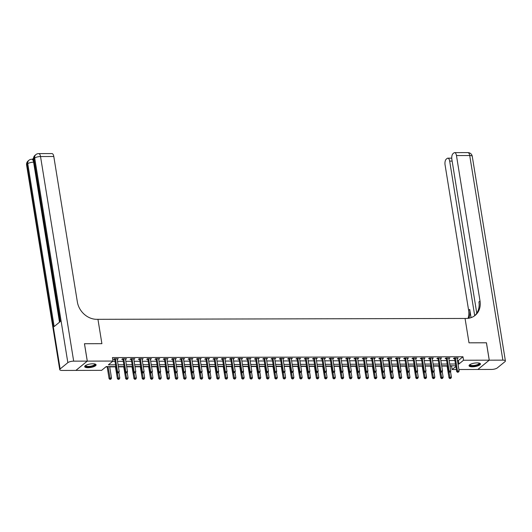 <?xml version="1.0" encoding="UTF-8"?>
<svg xmlns="http://www.w3.org/2000/svg" width="532" height="532" viewBox="0 0 532 532"><rect width="100%" height="100%" fill="white"/><g stroke="black" fill="none" stroke-linecap="round" stroke-linejoin="round"><path stroke-width="0.8" d="M92.794 363.782A5.772 1.749 -9.2 0 1 96.086 364.819A5.772 1.749 -9.2 0 1 87.986 367.705A5.772 1.749 -9.2 0 1 84.694 366.668A5.772 1.749 -9.2 0 1 92.794 363.782M477.151 362.884A5.772 1.749 -9.2 0 1 480.443 363.921A5.772 1.749 -9.2 0 1 472.343 366.807A5.772 1.749 -9.2 0 1 469.051 365.77A5.772 1.749 -9.2 0 1 477.151 362.884M486.421 342.801L469.005 342.821L486.421 342.774L489.234 360.177L477.836 369.474L458.903 369.521M456.376 369.527L452.134 369.534L455.877 366.482M450.045 366.056L451.575 366.056L452.134 369.534M105.888 366.861L107.178 366.861M109.705 366.854L115.464 366.841M118.423 366.834L123.757 366.821M126.709 366.814L132.049 366.801M135.002 366.794L140.335 366.781M143.294 366.774L148.627 366.761M151.58 366.754L156.92 366.748M159.873 366.734L165.213 366.728M168.165 366.721L173.499 366.708M176.458 366.701L181.791 366.688M184.744 366.681L190.084 366.668M193.036 366.661L198.37 366.648M201.329 366.641L206.662 366.628M209.621 366.621L214.955 366.608M217.907 366.601L223.247 366.588M226.2 366.581L231.533 366.568M234.492 366.561L239.826 366.548M242.778 366.541L248.118 366.528M251.071 366.521L256.404 366.515M259.363 366.501L264.697 366.495M267.656 366.488L272.989 366.475M275.942 366.468L281.282 366.455M284.234 366.448L289.568 366.435M292.527 366.428L297.86 366.415M300.813 366.408L306.153 366.395M309.105 366.388L314.445 366.375M317.398 366.368L322.731 366.355M325.69 366.349L331.024 366.335M333.976 366.329L339.316 366.315M342.269 366.309L347.602 366.295M350.561 366.289L355.895 366.282M358.854 366.275L364.187 366.262M367.14 366.255L372.48 366.242M375.432 366.235L380.766 366.222M383.725 366.216L389.058 366.202M392.011 366.196L397.351 366.182M400.303 366.176L405.637 366.162M408.596 366.156L413.929 366.142M416.889 366.136L422.222 366.122M425.174 366.116L430.514 366.102M433.467 366.096L438.8 366.083M441.76 366.076L447.093 366.063M115.843 366.561L106.227 366.588L101.605 370.352L75.903 370.412L87.301 361.115L113.003 361.055L108.382 364.826L115.564 364.812M451.575 366.056L451.914 365.777M457.447 360.53L458.351 360.53L462.973 356.759L112.438 357.577L113.003 361.055M112.664 361.334L114.998 361.328M117.525 361.321L123.291 361.308M125.818 361.301L131.577 361.288M134.111 361.288L139.869 361.268M142.403 361.268L148.162 361.255M150.689 361.248L156.455 361.235M158.982 361.228L164.74 361.215M167.274 361.208L173.033 361.195M175.56 361.188L181.326 361.175M183.853 361.168L189.611 361.155M192.145 361.148L197.904 361.135M200.438 361.128L206.197 361.115M208.724 361.108L214.489 361.095M217.016 361.088L222.775 361.075M225.309 361.068L231.068 361.055M233.595 361.055L239.36 361.042M241.887 361.035L247.653 361.022M250.18 361.015L255.939 361.002M258.472 360.995L264.231 360.982M266.758 360.975L272.524 360.962M275.051 360.955L280.81 360.942M283.343 360.935L289.102 360.922M291.636 360.915L297.395 360.902M299.922 360.896L305.687 360.882M308.214 360.876L313.973 360.862M316.507 360.856L322.266 360.842M324.793 360.836L330.558 360.822M333.085 360.822L338.844 360.809M341.378 360.802L347.137 360.789M349.67 360.782L355.429 360.769M357.956 360.763L363.722 360.749M366.249 360.743L372.008 360.729M374.541 360.723L380.3 360.709M382.827 360.703L388.593 360.689M391.12 360.683L396.885 360.669M399.412 360.663L405.171 360.649M407.705 360.643L413.464 360.63M415.991 360.623L421.756 360.61M424.283 360.603L430.042 360.59M432.576 360.59L438.335 360.576M440.868 360.57L446.627 360.556M449.154 360.55L454.92 360.536M457.134 358.588L458.192 357.956L454.215 357.969L453.444 358.595L454.521 358.595M448.842 358.608L449.899 357.976L445.922 357.989L445.151 358.615L446.228 358.615M440.549 358.628L441.613 357.996L437.63 358.009L436.858 358.635L437.942 358.635M432.263 358.648L433.321 358.016L429.337 358.023L428.573 358.654L429.65 358.654M423.971 358.668L425.028 358.036L421.051 358.043L420.28 358.674L421.357 358.668M415.678 358.681L416.736 358.056L412.759 358.063L411.987 358.694L413.065 358.688M407.386 358.701L408.45 358.076L404.466 358.083L403.695 358.714L404.779 358.708M399.1 358.721L400.157 358.096L396.18 358.103L395.409 358.734L396.486 358.728M390.807 358.741L391.865 358.116L387.888 358.122L387.116 358.754L388.194 358.748M382.515 358.761L383.572 358.136L379.595 358.142L378.824 358.768L379.901 358.768M374.222 358.781L375.286 358.149L371.303 358.162L370.538 358.787L371.615 358.787M365.936 358.801L366.994 358.169L363.017 358.182L362.245 358.807L363.323 358.807M357.644 358.821L358.701 358.189L354.724 358.202L353.953 358.827L355.03 358.827M349.351 358.841L350.415 358.209L346.432 358.222L345.66 358.847L346.744 358.847M341.065 358.861L342.123 358.229L338.139 358.242L337.374 358.867L338.452 358.867M332.773 358.881L333.83 358.249L329.853 358.255L329.082 358.887L330.159 358.887M324.48 358.901L325.537 358.269L321.561 358.275L320.789 358.907L321.867 358.901M316.188 358.914L317.252 358.289L313.268 358.295L312.497 358.927L313.581 358.92M307.902 358.934L308.959 358.309L304.982 358.315L304.211 358.947L305.288 358.94M299.609 358.954L300.666 358.329L296.69 358.335L295.918 358.967L296.996 358.96M291.317 358.974L292.381 358.349L288.397 358.355L287.626 358.98L288.71 358.98M283.031 358.994L284.088 358.368L280.105 358.375L279.34 359L280.417 359M274.738 359.014L275.795 358.382L271.819 358.395L271.047 359.02L272.125 359.02M266.446 359.034L267.503 358.402L263.526 358.415L262.755 359.04L263.832 359.04M258.153 359.053L259.217 358.422L255.234 358.435L254.462 359.06L255.546 359.06M249.867 359.073L250.924 358.442L246.948 358.455L246.176 359.08L247.254 359.08M241.575 359.093L242.632 358.462L238.655 358.475L237.884 359.1L238.961 359.1M233.282 359.113L234.339 358.482L230.363 358.488L229.591 359.12L230.675 359.12M224.989 359.133L226.053 358.502L222.07 358.508L221.305 359.14L222.383 359.133M216.704 359.147L217.761 358.521L213.784 358.528L213.013 359.16L214.09 359.153M208.411 359.167L209.468 358.541L205.492 358.548L204.72 359.18L205.798 359.173M200.118 359.186L201.182 358.561L197.199 358.568L196.428 359.2L197.512 359.193M191.833 359.206L192.89 358.581L188.907 358.588L188.142 359.213L189.219 359.213M183.54 359.226L184.597 358.601L180.621 358.608L179.849 359.233L180.927 359.233M175.247 359.246L176.305 358.615L172.328 358.628L171.557 359.253L172.634 359.253M166.955 359.266L168.019 358.635L164.036 358.648L163.264 359.273L164.348 359.273M158.669 359.286L159.726 358.654L155.75 358.668L154.978 359.293L156.056 359.293M150.376 359.306L151.434 358.674L147.457 358.688L146.686 359.313L147.763 359.313M142.084 359.326L143.148 358.694L139.165 358.701L138.393 359.333L139.477 359.333M133.798 359.346L134.855 358.714L130.872 358.721L130.107 359.353L131.185 359.353M125.505 359.359L126.563 358.734L122.586 358.741L121.815 359.373L122.892 359.366M117.213 359.379L118.27 358.754L114.294 358.761L113.522 359.393L114.599 359.386M84.455 343.738L101.898 343.679L97.948 319.32L466.258 318.455A18.5 15.601 50.8 0 0 475.129 315.39A18.5 15.601 50.8 0 0 480.017 301.019L456.463 155.563A4.442 1.968 -90.1 0 0 454.601 152.631A4.442 1.968 -90.1 0 0 453.936 152.897L453.025 153.635A4.442 1.968 -90.1 0 0 451.854 159.321L476.778 313.215M84.482 343.719L87.301 361.115M462.973 356.759L463.532 360.237L489.234 360.177M469.005 342.821L465.061 318.462L469.005 342.821M458.012 364.008L458.917 364.008L463.532 360.237M118.091 364.806L123.85 364.792M126.383 364.786L132.142 364.772M134.676 364.766L140.435 364.752M142.962 364.746L148.727 364.733M151.254 364.726L157.013 364.713M159.547 364.706L165.306 364.693M167.833 364.686L173.598 364.673M176.125 364.666L181.891 364.653M184.418 364.646L190.177 364.633M192.71 364.626L198.469 364.613M200.996 364.606L206.762 364.593M209.289 364.593L215.048 364.58M217.581 364.573L223.34 364.56M225.874 364.553L231.633 364.54M234.16 364.533L239.925 364.52M242.452 364.513L248.211 364.5M250.745 364.493L256.504 364.48M259.031 364.473L264.796 364.46M267.323 364.453L273.082 364.44M275.616 364.433L281.375 364.42M283.908 364.413L289.667 364.4M292.194 364.393L297.96 364.38M300.487 364.373L306.246 364.36M308.779 364.36L314.538 364.347M317.065 364.34L322.831 364.327M325.358 364.32L331.117 364.307M333.65 364.3L339.409 364.287M341.943 364.28L347.702 364.267M350.229 364.26L355.994 364.247M358.521 364.24L364.28 364.227M366.814 364.221L372.573 364.207M375.107 364.201L380.865 364.187M383.392 364.181L389.158 364.167M391.685 364.161L397.444 364.147M399.978 364.147L405.736 364.127M408.263 364.127L414.029 364.114M416.556 364.107L422.315 364.094M424.849 364.088L430.607 364.074M433.141 364.068L438.9 364.054M441.427 364.048L447.193 364.034M449.72 364.028L455.478 364.014M455.764 365.77L450.006 365.783M447.472 365.79L441.713 365.803M439.186 365.81L433.42 365.823M430.893 365.823L425.135 365.836M422.601 365.843L416.842 365.856M414.308 365.863L408.549 365.876M406.022 365.883L400.257 365.896M397.73 365.903L391.971 365.916M389.437 365.923L383.678 365.936M381.151 365.943L375.386 365.956M372.859 365.963L367.093 365.976M364.566 365.983L358.807 365.996M356.274 366.003L350.515 366.016M347.988 366.023L342.222 366.036M339.695 366.036L333.936 366.056M331.403 366.056L325.644 366.069M323.11 366.076L317.351 366.089M314.824 366.096L309.059 366.109M306.532 366.116L300.773 366.129M298.239 366.136L292.48 366.149M289.953 366.156L284.188 366.169M281.661 366.176L275.902 366.189M273.368 366.196L267.609 366.209M265.076 366.216L259.317 366.229M256.79 366.235L251.024 366.249M248.497 366.255L242.738 366.269M240.205 366.269L234.446 366.282M231.919 366.289L226.153 366.302M223.626 366.309L217.867 366.322M215.334 366.329L209.575 366.342M207.041 366.349L201.282 366.362M198.755 366.368L192.99 366.382M190.463 366.388L184.704 366.402M182.17 366.408L176.411 366.422M173.878 366.428L168.119 366.442M165.592 366.448L159.826 366.462M157.299 366.468L151.54 366.482M149.007 366.488L143.248 366.501M140.721 366.501L134.955 366.515M132.428 366.521L126.669 366.535M124.136 366.541L118.377 366.555M458.351 360.53L458.917 364.008M457.321 357.963L457.42 358.588M449.028 357.983L449.128 358.608M440.735 357.996L440.842 358.628M432.45 358.016L432.549 358.648M424.157 358.036L424.257 358.661M415.864 358.056L415.971 358.681M407.579 358.076L407.678 358.701M399.286 358.096L399.386 358.721M390.993 358.116L391.093 358.741M382.701 358.136L382.807 358.761M374.415 358.156L374.515 358.781M366.122 358.176L366.222 358.801M357.83 358.196L357.936 358.821M349.544 358.216L349.644 358.841M341.251 358.229L341.351 358.861M332.959 358.249L333.059 358.881M324.666 358.269L324.773 358.894M316.38 358.289L316.48 358.914M308.088 358.309L308.188 358.934M299.795 358.329L299.895 358.954M291.503 358.349L291.609 358.974M283.217 358.368L283.317 358.994M274.924 358.388L275.024 359.014M266.632 358.408L266.738 359.034M258.346 358.428L258.446 359.053M250.053 358.448L250.153 359.073M241.761 358.462L241.861 359.093M233.468 358.482L233.575 359.113M225.182 358.502L225.282 359.127M216.89 358.521L216.99 359.147M208.597 358.541L208.704 359.167M200.311 358.561L200.411 359.186M192.019 358.581L192.118 359.206M183.726 358.601L183.826 359.226M175.434 358.621L175.54 359.246M167.148 358.641L167.248 359.266M158.855 358.661L158.955 359.286M150.563 358.674L150.662 359.306M142.27 358.694L142.376 359.326M133.984 358.714L134.084 359.339M125.692 358.734L125.791 359.359M117.399 358.754L117.505 359.379M455.432 358.315L454.661 358.94L456.709 371.609L457.48 370.977L455.432 358.315A0.738 0.625 50.8 0 0 455.339 358.056L455.292 357.963M457.892 372.074L458.557 372.067L457.892 372.074L457.48 370.977L459.136 370.977L457.088 358.309A0.738 0.625 50.8 0 1 457.094 358.049L457.114 357.963M454.661 358.94A0.738 0.625 50.8 0 0 454.567 358.681L454.188 357.989M456.709 371.609L457.587 372.32M458.557 372.067L459.136 370.977M447.046 365.79L449.008 377.893L449.779 377.261L451.435 377.261L450.524 371.609M448.935 372.048L450.192 378.352L449.886 378.604L450.857 378.352L450.192 378.352M451.435 377.261L450.857 378.352M449.886 378.604L449.008 377.893M447.139 358.335L446.368 358.96L448.423 371.629L449.188 370.997L447.139 358.335A0.738 0.625 50.8 0 0 447.046 358.076L447 357.983M449.6 372.094L450.265 372.087L449.6 372.094L449.188 370.997L450.85 370.997L448.795 358.329A0.738 0.625 50.8 0 1 448.802 358.069L448.822 357.983M446.368 358.96A0.738 0.625 50.8 0 0 446.275 358.701L445.896 358.003M448.423 371.629L449.294 372.34M450.265 372.087L450.85 370.997M438.847 358.349L438.075 358.98L440.13 371.649L440.902 371.017L438.847 358.349A0.738 0.625 50.8 0 0 438.76 358.089L438.707 358.003M441.314 372.107L441.972 372.107L441.314 372.107L440.902 371.017L442.558 371.017L440.503 358.349A0.738 0.625 50.8 0 1 440.509 358.089L440.529 358.003M438.075 358.98A0.738 0.625 50.8 0 0 437.989 358.721L437.61 358.023M440.13 371.649L441.001 372.36M441.972 372.107L442.558 371.017M430.554 358.368L429.789 359L431.838 371.668L432.609 371.037L430.554 358.368A0.738 0.625 50.8 0 0 430.468 358.109L430.421 358.023M433.021 372.127L433.686 372.127L433.021 372.127L432.609 371.037L434.265 371.037L432.217 358.368A0.738 0.625 50.8 0 1 432.223 358.109L432.243 358.016M429.789 359A0.738 0.625 50.8 0 0 429.696 358.741L429.317 358.043M431.838 371.668L432.716 372.38M433.686 372.127L434.265 371.037M438.76 365.81L440.715 377.913L441.487 377.281L443.149 377.274L442.232 371.629M440.642 372.067L441.899 378.372L441.593 378.624L442.564 378.372L441.899 378.372M443.149 377.274L442.564 378.372M441.593 378.624L440.715 377.913M430.468 365.83L432.43 377.926L433.194 377.301L434.857 377.294L433.939 371.649M432.35 372.087L433.613 378.392L433.301 378.644L434.272 378.392L433.613 378.392M434.857 377.294L434.272 378.392M433.301 378.644L432.43 377.926M422.175 365.843L424.137 377.946L424.908 377.321L426.564 377.314L425.647 371.668M424.064 372.107L425.321 378.412L425.015 378.664L425.986 378.412L425.321 378.412M426.564 377.314L425.986 378.412M425.015 378.664L424.137 377.946M422.268 358.388L421.497 359.02L423.545 371.688L424.317 371.057L422.268 358.388A0.738 0.625 50.8 0 0 422.175 358.129L422.129 358.043M424.729 372.147L425.394 372.147L424.729 372.147L424.317 371.057L425.979 371.05L423.924 358.388A0.738 0.625 50.8 0 1 423.931 358.129L423.951 358.036M421.497 359.02A0.738 0.625 50.8 0 0 421.404 358.761L421.025 358.063M423.545 371.688L424.423 372.4M425.394 372.147L425.979 371.05M413.883 365.863L415.844 377.966L416.616 377.341L418.272 377.334L417.361 371.688M415.771 372.127L417.028 378.432L416.722 378.684L417.693 378.432L417.028 378.432M418.272 377.334L417.693 378.432M416.722 378.684L415.844 377.966M479.352 363.123A4.994 1.516 -9.2 0 1 476.872 365.338A4.994 1.516 -9.2 0 1 470.621 365.763A4.994 1.516 -9.2 0 1 469.842 364.666M470.035 364.54A4.622 1.403 170.8 0 0 470.035 364.679A4.622 1.403 170.8 0 0 470.86 365.304A4.622 1.403 170.8 0 0 476.087 365.065A4.622 1.403 170.8 0 0 479.166 363.203A4.622 1.403 170.8 0 0 479.119 363.063M469.098 365.444A5.732 1.742 170.8 0 0 470.022 365.983A5.732 1.742 170.8 0 0 476.113 365.777A5.732 1.742 170.8 0 0 480.303 363.629M94.989 364.021A4.994 1.516 -9.2 0 1 90.739 366.654A4.994 1.516 -9.2 0 1 85.486 365.564M85.679 365.437A4.622 1.403 170.8 0 0 85.679 365.577A4.622 1.403 170.8 0 0 90.653 366.196A4.622 1.403 170.8 0 0 94.809 364.101A4.622 1.403 170.8 0 0 94.763 363.968M84.734 366.342A5.732 1.742 170.8 0 0 90.806 366.867A5.732 1.742 170.8 0 0 95.946 364.526M489.267 360.177L477.869 369.474L491.468 369.441A4.442 1.35 170.8 0 0 497.294 367.925L504.994 361.64A4.442 1.35 170.8 0 0 505.4 360.942A4.442 1.35 170.8 0 0 502.866 360.144L489.267 360.177L486.454 342.774M474.704 315.695L449.666 161.103A4.442 1.968 -90.1 0 0 447.811 158.17A4.442 1.968 -90.1 0 0 447.146 158.436L446.235 159.174A4.442 1.968 -90.1 0 0 445.065 164.86L468.619 310.316A18.5 15.601 50.8 0 1 468.054 318.349M468.872 318.229A18.5 15.601 50.8 0 0 469.729 309.411L471.066 317.657M474.564 315.828A18.5 15.601 50.8 0 0 478.913 301.923L480.017 301.019M33.483 158.363L32.392 159.254M33.988 162.187L33.602 162.187A4.442 1.968 -90.1 0 0 31.74 159.261L32.738 159.254A4.442 1.968 89.9 0 1 33.583 159.68M87.268 361.115L84.448 343.719L101.898 343.679L97.948 319.32L96.758 319.32A18.5 15.601 -129.2 0 1 77.359 301.963L53.799 156.501L40.532 156.534L73.675 361.148L87.268 361.115L75.87 370.412L62.277 370.445A4.442 1.35 170.8 0 1 59.737 369.647L26.6 165.033A4.442 1.35 -9.2 0 1 27.006 164.335L60.143 368.949A4.442 1.35 170.8 0 0 59.737 369.647M73.675 361.148A4.442 1.35 170.8 0 0 67.843 362.664L60.143 368.949M59.518 322.186L33.602 162.187A4.442 1.35 -9.2 0 0 27.77 163.71A4.442 3.744 -129.2 0 1 28.947 160.258L28.176 160.883A4.442 3.744 50.8 0 0 27.006 164.335L27.77 163.71L54.151 326.562L60.309 321.534L33.935 158.682L34.706 158.051A4.442 1.35 -9.2 0 1 40.532 156.534A4.442 1.968 -90.1 0 0 38.676 153.602A4.442 4.442 0 0 0 35.877 154.606L35.105 155.231A4.442 3.744 50.8 0 0 33.935 158.682A4.442 1.35 -9.2 0 0 33.529 159.381L59.857 321.907M38.676 153.602L51.937 153.575A4.442 1.968 89.9 0 1 53.799 156.501M413.976 358.408L413.204 359.04L415.259 371.702L416.024 371.077L413.976 358.408A0.738 0.625 50.8 0 0 413.883 358.149L413.836 358.063M416.443 372.167L417.101 372.167L416.443 372.167L416.024 371.077L417.687 371.07L415.632 358.408A0.738 0.625 50.8 0 1 415.638 358.149L415.658 358.056M413.204 359.04A0.738 0.625 50.8 0 0 413.118 358.781L412.739 358.083M415.259 371.702L416.13 372.42M417.101 372.167L417.687 371.07M405.683 358.428L404.912 359.06L406.967 371.722L407.738 371.097L405.683 358.428A0.738 0.625 50.8 0 0 405.597 358.169L405.544 358.083M408.15 372.187L408.815 372.187L408.15 372.187L407.738 371.097L409.394 371.09L407.346 358.428A0.738 0.625 50.8 0 1 407.346 358.162L407.366 358.076M404.912 359.06A0.738 0.625 50.8 0 0 404.825 358.801L404.446 358.103M406.967 371.722L407.844 372.44M408.815 372.187L409.394 371.09M397.397 358.448L396.626 359.08L398.674 371.742L399.446 371.117L397.397 358.448A0.738 0.625 50.8 0 0 397.304 358.189L397.258 358.103M399.858 372.207L400.523 372.207L399.858 372.207L399.446 371.117L401.101 371.11L399.053 358.442A0.738 0.625 50.8 0 1 399.06 358.182L399.08 358.096M396.626 359.08A0.738 0.625 50.8 0 0 396.533 358.814L396.154 358.122M398.674 371.742L399.552 372.46M400.523 372.207L401.101 371.11M389.105 358.468L388.333 359.093L390.382 371.762L391.153 371.137L389.105 358.468A0.738 0.625 50.8 0 0 389.012 358.209L388.965 358.122M391.565 372.227L392.23 372.227L391.565 372.227L391.153 371.137L392.816 371.13L390.761 358.462A0.738 0.625 50.8 0 1 390.767 358.202L390.787 358.116M388.333 359.093A0.738 0.625 50.8 0 0 388.24 358.834L387.861 358.142M390.382 371.762L391.259 372.48M392.23 372.227L392.816 371.13M380.812 358.488L380.041 359.113L382.096 371.782L382.867 371.156L380.812 358.488A0.738 0.625 50.8 0 0 380.726 358.229L380.673 358.142M383.279 372.247L383.938 372.247L383.279 372.247L382.867 371.156L384.523 371.15L382.468 358.482A0.738 0.625 50.8 0 1 382.475 358.222L382.495 358.136M380.041 359.113A0.738 0.625 50.8 0 0 379.954 358.854L379.575 358.162M382.096 371.782L382.967 372.5M383.938 372.247L384.523 371.15M405.597 365.883L407.552 377.986L408.323 377.361L409.986 377.354L409.068 371.708M407.479 372.147L408.736 378.452L408.43 378.704L409.401 378.452L408.736 378.452M409.986 377.354L409.401 378.452M408.43 378.704L407.552 377.986M397.304 365.903L399.266 378.006L400.037 377.381L401.693 377.374L400.776 371.722M399.193 372.161L400.45 378.471L400.137 378.724L401.108 378.471L400.45 378.471M401.693 377.374L401.108 378.471M400.137 378.724L399.266 378.006M389.012 365.923L390.973 378.026L391.745 377.401L393.401 377.394L392.49 371.742M390.9 372.181L392.157 378.491L391.851 378.744L392.822 378.491L392.157 378.491M393.401 377.394L392.822 378.491M391.851 378.744L390.973 378.026M380.726 365.943L382.681 378.046L383.452 377.414L385.108 377.414L384.197 371.762M382.608 372.201L383.865 378.511L383.559 378.757L384.53 378.505L383.865 378.511M385.108 377.414L384.53 378.505M383.559 378.757L382.681 378.046M372.433 365.963L374.395 378.066L375.16 377.434L376.822 377.434L375.905 371.782M374.315 372.22L375.579 378.531L375.266 378.777L376.237 378.525L375.579 378.531M376.822 377.434L376.237 378.525M375.266 378.777L374.395 378.066M372.52 358.508L371.755 359.133L373.803 371.802L374.575 371.176L372.52 358.508A0.738 0.625 50.8 0 0 372.433 358.249L372.387 358.156M374.987 372.267L375.652 372.267L374.987 372.267L374.575 371.176L376.23 371.17L374.182 358.502A0.738 0.625 50.8 0 1 374.189 358.242L374.209 358.156M371.755 359.133A0.738 0.625 50.8 0 0 371.662 358.874L371.283 358.182M373.803 371.802L374.681 372.52M375.652 372.267L376.23 371.17M364.141 365.983L366.102 378.086L366.874 377.454L368.53 377.454L367.612 371.802M366.029 372.24L367.286 378.551L366.974 378.797L367.951 378.545L367.286 378.551M368.53 377.454L367.951 378.545M366.974 378.797L366.102 378.086M364.234 358.528L363.462 359.153L365.511 371.821L366.282 371.19L364.234 358.528A0.738 0.625 50.8 0 0 364.141 358.269L364.094 358.176M366.694 372.287L367.359 372.28L366.694 372.287L366.282 371.19L367.938 371.19L365.89 358.521A0.738 0.625 50.8 0 1 365.896 358.262L365.916 358.176M363.462 359.153A0.738 0.625 50.8 0 0 363.369 358.894L362.99 358.202M365.511 371.821L366.388 372.533M367.359 372.28L367.938 371.19M355.848 366.003L357.81 378.106L358.581 377.474L360.237 377.474L359.326 371.821M357.737 372.26L358.994 378.565L358.688 378.817L359.659 378.565L358.994 378.565M360.237 377.474L359.659 378.565M358.688 378.817L357.81 378.106M355.941 358.548L355.17 359.173L357.225 371.841L357.989 371.21L355.941 358.548A0.738 0.625 50.8 0 0 355.848 358.289L355.802 358.196M358.408 372.307L359.067 372.3L358.408 372.307L357.989 371.21L359.652 371.21L357.597 358.541A0.738 0.625 50.8 0 1 357.604 358.282L357.624 358.196M355.17 359.173A0.738 0.625 50.8 0 0 355.083 358.914L354.698 358.216M357.225 371.841L358.096 372.553M359.067 372.3L359.652 371.21M347.562 366.023L349.517 378.126L350.289 377.494L351.951 377.494L351.034 371.841M349.444 372.28L350.701 378.584L350.395 378.837L351.366 378.584L350.701 378.584M351.951 377.494L351.366 378.584M350.395 378.837L349.517 378.126M347.649 358.568L346.877 359.193L348.932 371.861L349.704 371.23L347.649 358.568A0.738 0.625 50.8 0 0 347.562 358.302L347.509 358.216M350.116 372.32L350.781 372.32L350.116 372.32L349.704 371.23L351.359 371.23L349.311 358.561A0.738 0.625 50.8 0 1 349.311 358.302L349.331 358.216M346.877 359.193A0.738 0.625 50.8 0 0 346.791 358.934L346.412 358.236M348.932 371.861L349.803 372.573M350.781 372.32L351.359 371.23M339.27 366.043L341.231 378.146L342.003 377.514L343.659 377.507L342.741 371.861M341.158 372.3L342.415 378.604L342.103 378.857L343.074 378.604L342.415 378.604M343.659 377.507L343.074 378.604M342.103 378.857L341.231 378.146M339.356 358.581L338.591 359.213L340.64 371.881L341.411 371.25L339.356 358.581A0.738 0.625 50.8 0 0 339.27 358.322L339.223 358.236M341.823 372.34L342.488 372.34L341.823 372.34L341.411 371.25L343.067 371.25L341.019 358.581A0.738 0.625 50.8 0 1 341.025 358.322L341.045 358.236M338.591 359.213A0.738 0.625 50.8 0 0 338.498 358.954L338.119 358.255M340.64 371.881L341.517 372.593M342.488 372.34L343.067 371.25M330.977 366.063L332.939 378.159L333.71 377.534L335.366 377.527L334.455 371.881M332.866 372.32L334.123 378.624L333.817 378.877L334.788 378.624L334.123 378.624M335.366 377.527L334.788 378.624M333.817 378.877L332.939 378.159M331.07 358.601L330.299 359.233L332.347 371.901L333.118 371.269L331.07 358.601A0.738 0.625 50.8 0 0 330.977 358.342L330.931 358.255M333.531 372.36L334.196 372.36L333.531 372.36L333.118 371.269L334.781 371.269L332.726 358.601A0.738 0.625 50.8 0 1 332.733 358.342L332.753 358.249M330.299 359.233A0.738 0.625 50.8 0 0 330.206 358.974L329.827 358.275M332.347 371.901L333.225 372.613M334.196 372.36L334.781 371.269M322.691 366.076L324.646 378.179L325.418 377.554L327.074 377.547L326.163 371.901M324.573 372.34L325.83 378.644L325.524 378.897L326.495 378.644L325.83 378.644M327.074 377.547L326.495 378.644M325.524 378.897L324.646 378.179M322.778 358.621L322.006 359.253L324.061 371.915L324.833 371.289L322.778 358.621A0.738 0.625 50.8 0 0 322.685 358.362L322.638 358.275M325.245 372.38L325.903 372.38L325.245 372.38L324.833 371.289L326.488 371.283L324.434 358.621A0.738 0.625 50.8 0 1 324.44 358.362L324.46 358.269M322.006 359.253A0.738 0.625 50.8 0 0 321.92 358.994L321.541 358.295M324.061 371.915L324.932 372.633M325.903 372.38L326.488 371.283M314.485 358.641L313.714 359.273L315.769 371.935L316.54 371.309L314.485 358.641A0.738 0.625 50.8 0 0 314.399 358.382L314.352 358.295M316.952 372.4L317.617 372.4L316.952 372.4L316.54 371.309L318.196 371.303L316.148 358.641A0.738 0.625 50.8 0 1 316.154 358.382L316.168 358.289M313.714 359.273A0.738 0.625 50.8 0 0 313.627 359.014L313.248 358.315M315.769 371.935L316.646 372.653M317.617 372.4L318.196 371.303M306.199 358.661L305.428 359.293L307.476 371.954L308.247 371.329L306.199 358.661A0.738 0.625 50.8 0 0 306.106 358.402L306.06 358.315M308.66 372.42L309.325 372.42L308.66 372.42L308.247 371.329L309.903 371.323L307.855 358.661A0.738 0.625 50.8 0 1 307.862 358.395L307.882 358.309M305.428 359.293A0.738 0.625 50.8 0 0 305.335 359.034L304.956 358.335M307.476 371.954L308.354 372.673M309.325 372.42L309.903 371.323M297.907 358.681L297.135 359.313L299.19 371.974L299.955 371.349L297.907 358.681A0.738 0.625 50.8 0 0 297.814 358.422L297.767 358.335M300.367 372.44L301.032 372.44L300.367 372.44L299.955 371.349L301.617 371.343L299.563 358.674A0.738 0.625 50.8 0 1 299.569 358.415L299.589 358.329M297.135 359.313A0.738 0.625 50.8 0 0 297.049 359.047L296.663 358.355M299.19 371.974L300.061 372.693M301.032 372.44L301.617 371.343M289.614 358.701L288.843 359.326L290.898 371.994L291.669 371.369L289.614 358.701A0.738 0.625 50.8 0 0 289.528 358.442L289.475 358.355M292.081 372.46L292.74 372.46L292.081 372.46L291.669 371.369L293.325 371.363L291.27 358.694A0.738 0.625 50.8 0 1 291.277 358.435L291.297 358.349M288.843 359.326A0.738 0.625 50.8 0 0 288.756 359.067L288.377 358.375M290.898 371.994L291.769 372.713M292.74 372.46L293.325 371.363M281.322 358.721L280.557 359.346L282.605 372.014L283.376 371.389L281.322 358.721A0.738 0.625 50.8 0 0 281.235 358.462L281.189 358.375M283.789 372.48L284.454 372.48L283.789 372.48L283.376 371.389L285.032 371.383L282.984 358.714A0.738 0.625 50.8 0 1 282.991 358.455L283.011 358.368M280.557 359.346A0.738 0.625 50.8 0 0 280.464 359.087L280.085 358.395M282.605 372.014L283.483 372.733M284.454 372.48L285.032 371.383M273.036 358.741L272.264 359.366L274.312 372.034L275.084 371.409L273.036 358.741A0.738 0.625 50.8 0 0 272.943 358.482L272.896 358.388M275.496 372.5L276.161 372.493L275.496 372.5L275.084 371.409L276.746 371.403L274.692 358.734A0.738 0.625 50.8 0 1 274.698 358.475L274.718 358.388M272.264 359.366A0.738 0.625 50.8 0 0 272.171 359.107L271.792 358.415M274.312 372.034L275.19 372.752M276.161 372.493L276.746 371.403M264.743 358.761L263.972 359.386L266.027 372.054L266.791 371.422L264.743 358.761A0.738 0.625 50.8 0 0 264.65 358.502L264.603 358.408M267.21 372.52L267.869 372.513L267.21 372.52L266.791 371.422L268.454 371.422L266.399 358.754A0.738 0.625 50.8 0 1 266.406 358.495L266.426 358.408M263.972 359.386A0.738 0.625 50.8 0 0 263.885 359.127L263.506 358.435M266.027 372.054L266.898 372.766M267.869 372.513L268.454 371.422M256.451 358.781L255.679 359.406L257.734 372.074L258.505 371.442L256.451 358.781A0.738 0.625 50.8 0 0 256.364 358.521L256.311 358.428M258.918 372.54L259.583 372.533L258.918 372.54L258.505 371.442L260.161 371.442L258.113 358.774A0.738 0.625 50.8 0 1 258.113 358.515L258.133 358.428M255.679 359.406A0.738 0.625 50.8 0 0 255.593 359.147L255.214 358.448M257.734 372.074L258.612 372.786M259.583 372.533L260.161 371.442M248.165 358.801L247.393 359.426L249.442 372.094L250.213 371.462L248.165 358.801A0.738 0.625 50.8 0 0 248.072 358.535L248.025 358.448M250.625 372.553L251.29 372.553L250.625 372.553L250.213 371.462L251.869 371.462L249.821 358.794A0.738 0.625 50.8 0 1 249.827 358.535L249.847 358.448M247.393 359.426A0.738 0.625 50.8 0 0 247.3 359.167L246.921 358.468M249.442 372.094L250.319 372.806M251.29 372.553L251.869 371.462M239.872 358.814L239.101 359.446L241.149 372.114L241.92 371.482L239.872 358.814A0.738 0.625 50.8 0 0 239.779 358.555L239.733 358.468M242.333 372.573L242.998 372.573L242.333 372.573L241.92 371.482L243.583 371.482L241.528 358.814A0.738 0.625 50.8 0 1 241.535 358.555L241.555 358.462M239.101 359.446A0.738 0.625 50.8 0 0 239.008 359.186L238.629 358.488M241.149 372.114L242.027 372.826M242.998 372.573L243.583 371.482M231.58 358.834L230.808 359.466L232.863 372.134L233.634 371.502L231.58 358.834A0.738 0.625 50.8 0 0 231.493 358.575L231.44 358.488M234.047 372.593L234.705 372.593L234.047 372.593L233.634 371.502L235.29 371.502L233.235 358.834A0.738 0.625 50.8 0 1 233.242 358.575L233.262 358.482M230.808 359.466A0.738 0.625 50.8 0 0 230.722 359.206L230.343 358.508M232.863 372.134L233.734 372.846M234.705 372.593L235.29 371.502M223.287 358.854L222.522 359.486L224.571 372.147L225.342 371.522L223.287 358.854A0.738 0.625 50.8 0 0 223.201 358.595L223.154 358.508M225.754 372.613L226.419 372.613L225.754 372.613L225.342 371.522L226.998 371.516L224.95 358.854A0.738 0.625 50.8 0 1 224.956 358.595L224.976 358.502M222.522 359.486A0.738 0.625 50.8 0 0 222.429 359.226L222.05 358.528M224.571 372.147L225.448 372.866M226.419 372.613L226.998 371.516M215.001 358.874L214.23 359.506L216.278 372.167L217.049 371.542L215.001 358.874A0.738 0.625 50.8 0 0 214.908 358.615L214.862 358.528M217.462 372.633L218.127 372.633L217.462 372.633L217.049 371.542L218.705 371.536L216.657 358.874A0.738 0.625 50.8 0 1 216.664 358.615L216.684 358.521M214.23 359.506A0.738 0.625 50.8 0 0 214.137 359.246L213.758 358.548M216.278 372.167L217.156 372.885M218.127 372.633L218.705 371.536M206.709 358.894L205.937 359.526L207.992 372.187L208.757 371.562L206.709 358.894A0.738 0.625 50.8 0 0 206.615 358.635L206.569 358.548M209.176 372.653L209.834 372.653L209.176 372.653L208.757 371.562L210.419 371.555L208.364 358.894A0.738 0.625 50.8 0 1 208.371 358.628L208.391 358.541M205.937 359.526A0.738 0.625 50.8 0 0 205.851 359.266L205.465 358.568M207.992 372.187L208.863 372.905M209.834 372.653L210.419 371.555M198.416 358.914L197.645 359.539L199.7 372.207L200.471 371.582L198.416 358.914A0.738 0.625 50.8 0 0 198.33 358.654L198.276 358.568M200.883 372.673L201.548 372.673L200.883 372.673L200.471 371.582L202.127 371.575L200.079 358.907A0.738 0.625 50.8 0 1 200.079 358.648L200.099 358.561M197.645 359.539A0.738 0.625 50.8 0 0 197.558 359.28L197.179 358.588M199.7 372.207L200.571 372.925M201.548 372.673L202.127 371.575M190.124 358.934L189.359 359.559L191.407 372.227L192.178 371.602L190.124 358.934A0.738 0.625 50.8 0 0 190.037 358.674L189.99 358.588M192.591 372.693L193.256 372.693L192.591 372.693L192.178 371.602L193.834 371.595L191.786 358.927A0.738 0.625 50.8 0 1 191.793 358.668L191.813 358.581M189.359 359.559A0.738 0.625 50.8 0 0 189.266 359.299L188.887 358.608M191.407 372.227L192.285 372.945M193.256 372.693L193.834 371.595M181.838 358.954L181.066 359.579L183.114 372.247L183.886 371.622L181.838 358.954A0.738 0.625 50.8 0 0 181.745 358.694L181.698 358.608M184.298 372.713L184.963 372.713L184.298 372.713L183.886 371.622L185.548 371.615L183.493 358.947A0.738 0.625 50.8 0 1 183.5 358.688L183.52 358.601M181.066 359.579A0.738 0.625 50.8 0 0 180.973 359.319L180.594 358.628M183.114 372.247L183.992 372.965M184.963 372.713L185.548 371.615M314.399 366.096L316.36 378.199L317.125 377.574L318.788 377.567L317.87 371.921M316.281 372.36L317.538 378.664L317.232 378.917L318.203 378.664L317.538 378.664M318.788 377.567L318.203 378.664M317.232 378.917L316.36 378.199M306.106 366.116L308.068 378.219L308.839 377.594L310.495 377.587L309.577 371.941M307.995 372.38L309.252 378.684L308.939 378.937L309.91 378.684L309.252 378.684M310.495 377.587L309.91 378.684M308.939 378.937L308.068 378.219M297.814 366.136L299.775 378.239L300.547 377.614L302.203 377.607L301.292 371.954M299.702 372.393L300.959 378.704L300.653 378.957L301.624 378.704L300.959 378.704M302.203 377.607L301.624 378.704M300.653 378.957L299.775 378.239M289.528 366.156L291.483 378.259L292.254 377.634L293.917 377.627L292.999 371.974M291.41 372.413L292.667 378.724L292.361 378.977L293.332 378.724L292.667 378.724M293.917 377.627L293.332 378.724M292.361 378.977L291.483 378.259M281.235 366.176L283.197 378.279L283.962 377.647L285.624 377.647L284.706 371.994M283.117 372.433L284.381 378.744L284.068 378.99L285.039 378.737L284.381 378.744M285.624 377.647L285.039 378.737M284.068 378.99L283.197 378.279M272.943 366.196L274.904 378.299L275.676 377.667L277.332 377.667L276.414 372.014M274.831 372.453L276.088 378.764L275.782 379.01L276.753 378.757L276.088 378.764M277.332 377.667L276.753 378.757M275.782 379.01L274.904 378.299M264.65 366.216L266.612 378.319L267.383 377.687L269.039 377.687L268.128 372.034M266.539 372.473L267.796 378.784L267.49 379.03L268.461 378.777L267.796 378.784M269.039 377.687L268.461 378.777M267.49 379.03L266.612 378.319M256.364 366.235L258.319 378.338L259.091 377.707L260.753 377.707L259.835 372.054M258.246 372.493L259.503 378.797L259.197 379.05L260.168 378.797L259.503 378.797M260.753 377.707L260.168 378.797M259.197 379.05L258.319 378.338M248.072 366.255L250.033 378.358L250.805 377.727L252.461 377.727L251.543 372.074M249.96 372.513L251.217 378.817L250.905 379.07L251.875 378.817L251.217 378.817M252.461 377.727L251.875 378.817M250.905 379.07L250.033 378.358M239.779 366.275L241.741 378.378L242.512 377.747L244.168 377.74L243.257 372.094M241.668 372.533L242.925 378.837L242.619 379.09L243.59 378.837L242.925 378.837M244.168 377.74L243.59 378.837M242.619 379.09L241.741 378.378M231.493 366.295L233.448 378.392L234.22 377.767L235.876 377.76L234.964 372.114M233.375 372.553L234.632 378.857L234.326 379.11L235.297 378.857L234.632 378.857M235.876 377.76L235.297 378.857M234.326 379.11L233.448 378.392M223.201 366.309L225.162 378.412L225.927 377.787L227.59 377.78L226.672 372.134M225.083 372.573L226.346 378.877L226.034 379.13L227.004 378.877L226.346 378.877M227.59 377.78L227.004 378.877M226.034 379.13L225.162 378.412M214.908 366.329L216.87 378.432L217.641 377.806L219.297 377.8L218.379 372.154M216.797 372.593L218.053 378.897L217.741 379.15L218.719 378.897L218.053 378.897M219.297 377.8L218.719 378.897M217.741 379.15L216.87 378.432M206.615 366.349L208.577 378.452L209.349 377.826L211.005 377.82L210.093 372.167M208.504 372.613L209.761 378.917L209.455 379.17L210.426 378.917L209.761 378.917M211.005 377.82L210.426 378.917M209.455 379.17L208.577 378.452M198.33 366.368L200.285 378.471L201.056 377.846L202.719 377.84L201.801 372.187M200.212 372.626L201.468 378.937L201.163 379.19L202.133 378.937L201.468 378.937M202.719 377.84L202.133 378.937M201.163 379.19L200.285 378.471M190.037 366.388L191.999 378.491L192.77 377.866L194.426 377.86L193.508 372.207M191.926 372.646L193.183 378.957L192.87 379.21L193.841 378.957L193.183 378.957M194.426 377.86L193.841 378.957M192.87 379.21L191.999 378.491M181.745 366.408L183.706 378.511L184.478 377.88L186.133 377.88L185.222 372.227M183.633 372.666L184.89 378.977L184.584 379.223L185.555 378.97L184.89 378.977M186.133 377.88L185.555 378.97M184.584 379.223L183.706 378.511M173.459 366.428L175.414 378.531L176.185 377.9L177.841 377.9L176.93 372.247M175.341 372.686L176.597 378.997L176.292 379.243L177.262 378.99L176.597 378.997M177.841 377.9L177.262 378.99M176.292 379.243L175.414 378.531M173.545 358.974L172.774 359.599L174.828 372.267L175.6 371.635L173.545 358.974A0.738 0.625 50.8 0 0 173.452 358.714L173.405 358.621M176.012 372.733L176.671 372.726L176.012 372.733L175.6 371.635L177.256 371.635L175.201 358.967A0.738 0.625 50.8 0 1 175.208 358.708L175.228 358.621M172.774 359.599A0.738 0.625 50.8 0 0 172.687 359.339L172.308 358.648M174.828 372.267L175.7 372.985M176.671 372.726L177.256 371.635M165.166 366.448L167.128 378.551L167.893 377.919L169.555 377.919L168.637 372.267M167.048 372.706L168.305 379.01L167.999 379.263L168.97 379.01L168.305 379.01M169.555 377.919L168.97 379.01M167.999 379.263L167.128 378.551M165.252 358.994L164.481 359.619L166.536 372.287L167.307 371.655L165.252 358.994A0.738 0.625 50.8 0 0 165.166 358.734L165.12 358.641M167.72 372.752L168.385 372.746L167.72 372.752L167.307 371.655L168.963 371.655L166.915 358.987A0.738 0.625 50.8 0 1 166.922 358.728L166.935 358.641M164.481 359.619A0.738 0.625 50.8 0 0 164.395 359.359L164.016 358.668M166.536 372.287L167.414 372.998M168.385 372.746L168.963 371.655M156.874 366.468L158.835 378.571L159.607 377.939L161.263 377.939L160.345 372.287M158.762 372.726L160.019 379.03L159.706 379.283L160.677 379.03L160.019 379.03M161.263 377.939L160.677 379.03M159.706 379.283L158.835 378.571M156.967 359.014L156.195 359.639L158.243 372.307L159.015 371.675L156.967 359.014A0.738 0.625 50.8 0 0 156.874 358.754L156.827 358.661M159.427 372.772L160.092 372.766L159.427 372.772L159.015 371.675L160.671 371.675L158.622 359.007A0.738 0.625 50.8 0 1 158.629 358.748L158.649 358.661M156.195 359.639A0.738 0.625 50.8 0 0 156.102 359.379L155.723 358.681M158.243 372.307L159.121 373.018M160.092 372.766L160.671 371.675M148.581 366.488L150.543 378.591L151.314 377.959L152.97 377.959L152.059 372.307M150.47 372.746L151.726 379.05L151.421 379.303L152.391 379.05L151.726 379.05M152.97 377.959L152.391 379.05M151.421 379.303L150.543 378.591M148.674 359.027L147.903 359.659L149.958 372.327L150.722 371.695L148.674 359.027A0.738 0.625 50.8 0 0 148.581 358.768L148.534 358.681M151.135 372.786L151.8 372.786L151.135 372.786L150.722 371.695L152.385 371.695L150.33 359.027A0.738 0.625 50.8 0 1 150.337 358.768L150.357 358.681M147.903 359.659A0.738 0.625 50.8 0 0 147.816 359.399L147.43 358.701M149.958 372.327L150.829 373.038M151.8 372.786L152.385 371.695M140.295 366.508L142.25 378.604L143.022 377.979L144.684 377.973L143.766 372.327M142.177 372.766L143.434 379.07L143.128 379.323L144.099 379.07L143.434 379.07M144.684 377.973L144.099 379.07M143.128 379.323L142.25 378.604M140.382 359.047L139.61 359.679L141.665 372.347L142.436 371.715L140.382 359.047A0.738 0.625 50.8 0 0 140.295 358.787L140.242 358.701M142.849 372.806L143.507 372.806L142.849 372.806L142.436 371.715L144.092 371.715L142.037 359.047A0.738 0.625 50.8 0 1 142.044 358.787L142.064 358.694M139.61 359.679A0.738 0.625 50.8 0 0 139.524 359.419L139.145 358.721M141.665 372.347L142.536 373.058M143.507 372.806L144.092 371.715M132.002 366.528L133.964 378.624L134.729 377.999L136.392 377.993L135.474 372.347M133.884 372.786L135.148 379.09L134.835 379.343L135.806 379.09L135.148 379.09M136.392 377.993L135.806 379.09M134.835 379.343L133.964 378.624M132.089 359.067L131.324 359.699L133.372 372.367L134.144 371.735L132.089 359.067A0.738 0.625 50.8 0 0 132.002 358.807L131.956 358.721M134.556 372.826L135.221 372.826L134.556 372.826L134.144 371.735L135.8 371.728L133.751 359.067A0.738 0.625 50.8 0 1 133.758 358.807L133.778 358.714M131.324 359.699A0.738 0.625 50.8 0 0 131.231 359.439L130.852 358.741M133.372 372.367L134.25 373.078M135.221 372.826L135.8 371.728M123.71 366.541L125.672 378.644L126.443 378.019L128.099 378.013L127.181 372.367M125.599 372.806L126.855 379.11L126.55 379.363L127.52 379.11L126.855 379.11M128.099 378.013L127.52 379.11M126.55 379.363L125.672 378.644M123.803 359.087L123.032 359.718L125.08 372.38L125.851 371.755L123.803 359.087A0.738 0.625 50.8 0 0 123.71 358.827L123.663 358.741M126.264 372.846L126.929 372.846L126.264 372.846L125.851 371.755L127.514 371.748L125.459 359.087A0.738 0.625 50.8 0 1 125.466 358.827L125.486 358.734M123.032 359.718A0.738 0.625 50.8 0 0 122.939 359.459L122.56 358.761M125.08 372.38L125.958 373.098M126.929 372.846L127.514 371.748M115.417 366.561L117.379 378.664L118.151 378.039L119.806 378.033L118.895 372.387M117.306 372.826L118.563 379.13L118.257 379.382L119.228 379.13L118.563 379.13M119.806 378.033L119.228 379.13M118.257 379.382L117.379 378.664M115.51 359.107L114.739 359.738L116.794 372.4L117.559 371.775L115.51 359.107A0.738 0.625 50.8 0 0 115.417 358.847L115.371 358.761M117.978 372.866L118.636 372.866L117.978 372.866L117.559 371.775L119.221 371.768L117.166 359.107A0.738 0.625 50.8 0 1 117.173 358.841L117.193 358.754M114.739 359.738A0.738 0.625 50.8 0 0 114.653 359.479L114.274 358.781M116.794 372.4L117.665 373.118M118.636 372.866L119.221 371.768M107.132 366.581L109.093 378.684L109.858 378.059L111.52 378.053L109.659 366.575M108.003 366.581L110.27 379.15L109.964 379.402L110.935 379.15L110.27 379.15M111.52 378.053L110.935 379.15M109.964 379.402L109.093 378.684M455.339 358.056L454.567 358.681M447.046 358.076L446.275 358.701M438.76 358.089L437.989 358.721M430.468 358.109L429.696 358.741M422.175 358.129L421.404 358.761M469.729 309.411L468.619 310.316M502.866 360.144L469.723 155.53L456.463 155.563M452.14 161.096L449.666 161.103M469.723 155.53A4.442 1.35 -9.2 0 1 472.263 156.328A4.442 4.442 0 0 0 467.867 152.598A4.442 1.968 89.9 0 1 469.723 155.53M67.843 362.664L34.706 158.051A4.442 3.744 -129.2 0 1 35.877 154.606M413.883 358.149L413.118 358.781M405.597 358.169L404.825 358.801M397.304 358.189L396.533 358.814M389.012 358.209L388.24 358.834M380.726 358.229L379.954 358.854M372.433 358.249L371.662 358.874M364.141 358.269L363.369 358.894M355.848 358.289L355.083 358.914M347.562 358.302L346.791 358.934M339.27 358.322L338.498 358.954M330.977 358.342L330.206 358.974M322.685 358.362L321.92 358.994M314.399 358.382L313.627 359.014M306.106 358.402L305.335 359.034M297.814 358.422L297.049 359.047M289.528 358.442L288.756 359.067M281.235 358.462L280.464 359.087M272.943 358.482L272.171 359.107M264.65 358.502L263.885 359.127M256.364 358.521L255.593 359.147M248.072 358.535L247.3 359.167M239.779 358.555L239.008 359.186M231.493 358.575L230.722 359.206M223.201 358.595L222.429 359.226M214.908 358.615L214.137 359.246M206.615 358.635L205.851 359.266M198.33 358.654L197.558 359.28M190.037 358.674L189.266 359.299M181.745 358.694L180.973 359.319M173.452 358.714L172.687 359.339M165.166 358.734L164.395 359.359M156.874 358.754L156.102 359.379M148.581 358.768L147.816 359.399M140.295 358.787L139.524 359.419M132.002 358.807L131.231 359.439M123.71 358.827L122.939 359.459M115.417 358.847L114.653 359.479M451.741 158.164L447.811 158.17M505.4 360.942L472.263 156.328M467.867 152.598L454.601 152.631M31.74 159.261A4.442 4.442 0 0 0 28.947 160.258M28.176 160.883A4.442 4.442 0 0 0 26.6 165.033M35.105 155.231A4.442 4.442 0 0 0 33.529 159.381"/></g></svg>
